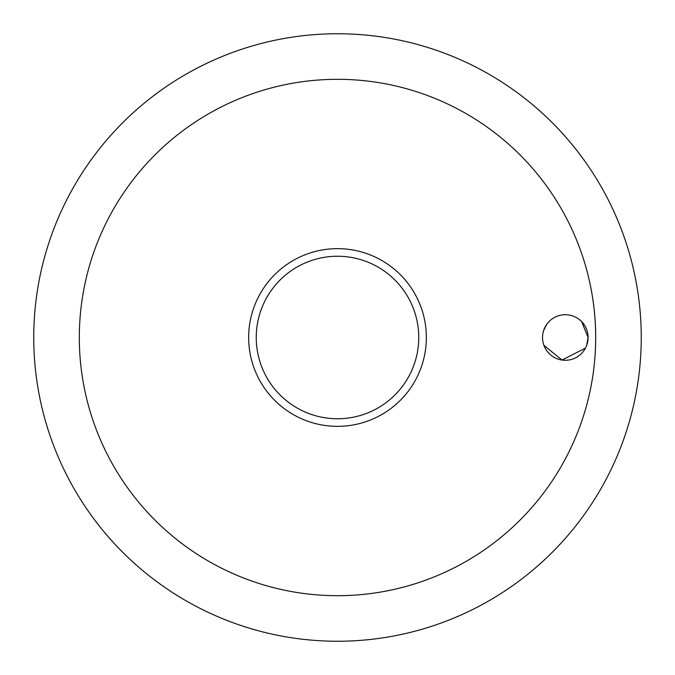 <?xml version="1.0" encoding="UTF-8"?>
<svg xmlns="http://www.w3.org/2000/svg" width="675" height="675" viewBox="0 0 675 675"><rect width="100%" height="100%" fill="white"/><g stroke="black" fill="none" stroke-linecap="round" stroke-linejoin="round"><path stroke-width="1.01" d="M79.312 337.5A258.188 258.188 0 0 0 337.5 595.688A258.188 258.188 0 0 0 595.688 337.5A258.188 258.188 0 0 0 337.5 79.312A258.188 258.188 0 0 0 79.312 337.5M33.75 337.5A303.75 303.75 0 0 0 337.5 641.25A303.75 303.75 0 0 0 641.25 337.5A303.75 303.75 0 0 0 337.5 33.75A303.75 303.75 0 0 0 33.75 337.5A303.75 303.75 0 0 0 337.5 641.25A303.75 303.75 0 0 0 641.25 337.5A303.75 303.75 0 0 0 337.5 33.75A303.75 303.75 0 0 0 33.75 337.5M586.6 345.608L588.094 337.5A22.781 22.781 0 0 1 565.312 360.281A22.781 22.781 0 0 1 542.531 337.5A22.781 22.781 0 0 1 565.312 314.719A22.781 22.781 0 0 1 588.094 337.5L581.614 321.587M546.817 324.202L543.653 330.438M337.5 426.347A88.847 88.847 0 0 0 426.347 337.5A88.847 88.847 0 0 0 337.5 248.653A88.847 88.847 0 0 0 248.653 337.5A88.847 88.847 0 0 0 337.5 426.347A88.847 88.847 0 0 1 248.653 337.5A88.847 88.847 0 0 1 337.5 248.653M543.932 345.364L562.03 360.045L585.461 348.131M418.753 337.5A81.253 81.253 0 0 0 337.5 256.247A81.253 81.253 0 0 0 256.247 337.5A81.253 81.253 0 0 0 337.5 418.753A81.253 81.253 0 0 0 418.753 337.5"/></g></svg>

